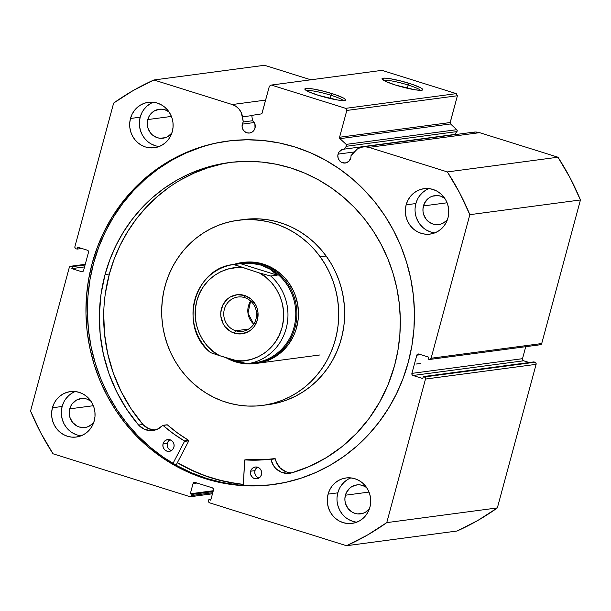<?xml version="1.0" encoding="UTF-8"?>
<svg xmlns="http://www.w3.org/2000/svg" width="611" height="611" viewBox="0 0 611 611"><rect width="100%" height="100%" fill="white"/><g stroke="black" fill="none" stroke-linecap="round" stroke-linejoin="round"><path stroke-width="0.92" d="M539.727 344.68L540.949 344.551L541.713 343.542L431.106 358.245A1.696 1.612 82.4 0 1 429.121 359.39L428.036 359.047L428.563 357.099L418.802 354.044A1.696 1.612 82.4 0 0 418.145 353.983L418.145 353.983A1.696 1.612 82.4 0 0 416.817 355.182L420.765 354.655L416.817 355.182L411.906 373.382L522.512 358.68L525.743 346.681L522.512 358.68A1.696 1.612 -97.6 0 0 523.619 360.788L522.657 359.971L522.512 358.68L411.906 373.382A1.696 1.612 82.4 0 0 413.013 375.49L523.619 360.788L529.164 362.522L523.619 360.788L413.013 375.49L422.774 378.553L423.301 376.597L533.899 361.895L423.301 376.597L424.385 376.941L534.984 362.231L533.899 361.895L534.984 362.231A1.696 1.612 -97.6 0 1 536.099 364.347L425.493 379.049L536.099 364.347L535.954 363.056L534.984 362.231L424.385 376.941A1.696 1.612 82.4 0 1 425.493 379.049L386.755 522.626L497.354 507.917L536.099 364.347L497.354 507.917A252.946 239.588 -97.6 0 1 457.097 531.012L346.498 545.722L457.097 531.012L477.771 520.496L497.354 507.917L386.755 522.626A252.946 239.588 82.4 0 1 346.498 545.722L209.68 502.861A1.696 1.612 82.4 0 1 208.572 500.745L208.878 499.615L210.971 499.332L208.878 499.615L210.734 500.195L213.499 489.953A1.696 1.612 82.4 0 0 212.391 487.845L195.039 482.407A1.696 1.612 82.4 0 0 194.382 482.354L194.382 482.354A1.696 1.612 82.4 0 0 193.053 483.553L197.002 483.026L193.053 483.553L190.296 493.787L213.285 490.732L190.296 493.787L192.152 494.368L213.056 491.595L192.152 494.368L191.846 495.506L212.75 492.726L191.846 495.506A1.696 1.612 82.4 0 1 189.853 496.651L53.042 453.79A252.946 239.588 82.4 0 1 30.55 411.035L69.287 267.458A1.696 1.612 82.4 0 1 71.273 266.32L72.358 266.656L85.082 264.968L72.358 266.656L71.838 268.611L84.555 266.915L71.838 268.611L81.591 271.666L82.875 271.498L81.591 271.666A1.696 1.612 82.4 0 0 83.577 270.528L88.488 252.32A1.696 1.612 82.4 0 0 87.381 250.212L77.62 247.157L77.101 249.105L81.836 248.478L77.101 249.105L76.016 248.769A1.696 1.612 82.4 0 1 74.901 246.653L113.646 103.083A252.946 239.588 82.4 0 1 153.903 79.988L232.249 104.534L265.617 100.097L232.249 104.534A15.16 14.359 82.4 0 1 242.529 116.838L243.308 121.971A6.958 6.591 82.4 0 0 242.315 124.125L242.109 126.828L242.903 129.417L244.576 131.51L246.867 132.778L249.433 133.03L251.885 132.236L253.84 130.502L255.016 128.104A6.958 6.591 82.4 0 0 252.526 120.535L251.946 116.747A1.359 1.283 82.4 0 1 251.976 116.159A1.359 1.283 -97.6 0 0 251.946 116.747L252.526 120.535L254.894 123.926L255.016 128.104A6.958 6.591 82.4 0 1 249.578 133.015A6.958 6.591 82.4 0 1 242.315 124.125L254.275 122.536L242.315 124.125A6.958 6.591 82.4 0 1 243.308 121.971L252.748 120.711L243.308 121.971L241.314 112.73L239.069 109.132L235.968 106.322L232.249 104.534L153.903 79.988L133.229 90.504L113.646 103.083L74.901 246.653L75.046 247.944L76.016 248.769L77.101 249.105L77.62 247.157L87.381 250.212L88.343 251.029L88.488 252.32L83.577 270.528L82.813 271.536L81.591 271.666L71.838 268.611L72.358 266.656L70.655 266.259L69.287 267.458L30.55 411.035L40.822 432.97L53.042 453.79L189.853 496.651L191.083 496.514L191.846 495.506L192.152 494.368L190.296 493.787L193.053 483.553L193.817 482.545L195.039 482.407L212.391 487.845L213.354 488.663L213.499 489.953L210.734 500.195L208.878 499.615L208.572 500.745L208.71 502.043L209.68 502.861L346.498 545.722L367.165 535.205L386.755 522.626L425.493 379.049L424.943 377.247L423.301 376.597L422.774 378.553L413.013 375.49L412.051 374.673L411.906 373.382L416.817 355.182L417.58 354.174L418.802 354.044L428.563 357.099L428.036 359.047L429.121 359.39L430.343 359.253L431.106 358.245L469.844 214.675L459.571 192.74L447.359 171.92L369.006 147.373L364.981 146.739L360.964 147.32L357.275 149.061L350.989 155.706A6.958 6.591 82.4 0 1 345.33 163.007A6.958 6.591 82.4 0 1 338.059 154.117L354.067 151.994L338.059 154.117A6.958 6.591 82.4 0 1 343.924 149.168L454.531 134.466L456.906 131.602L457.081 130.105L450.567 123.949L450.124 122.926L457.402 95.744L456.295 93.636L381.959 70.349L271.353 85.051L269.367 86.197L261.989 113.341L261.103 113.951L253.015 115.204L251.976 116.159A1.359 1.283 82.4 0 1 253.015 115.204L261.103 113.951A1.359 1.283 82.4 0 0 262.134 112.997L269.367 86.197L271.353 85.051L345.689 108.346L271.353 85.051L381.959 70.349L456.295 93.636L457.402 95.744L346.804 110.454L345.689 108.346L456.295 93.636L345.689 108.346L346.804 110.454L339.571 137.254L346.804 110.454L457.402 95.744L450.17 122.544A1.359 1.283 -97.6 0 0 450.567 123.949L456.768 129.685L346.17 144.387L339.968 138.659L339.571 137.254L450.17 122.544L339.571 137.254A1.359 1.283 82.4 0 0 339.968 138.659L450.567 123.949L339.968 138.659L346.17 144.387A1.359 1.283 82.4 0 1 346.3 146.304L346.17 144.387L456.768 129.685A1.359 1.283 -97.6 0 1 456.906 131.602L454.531 134.466L343.924 149.168L346.3 146.304L456.906 131.602L346.3 146.304L343.924 149.168L341.969 149.611L338.891 152.208L337.83 155.461L338.135 158.157L339.388 160.548L341.412 162.259L345.177 163.03L348.69 161.464L350.76 158.096A6.958 6.591 82.4 0 0 350.989 155.706L354.212 151.826A15.16 14.359 82.4 0 1 363.087 146.861A15.16 14.359 82.4 0 1 369.006 147.373L479.604 132.663L475.579 132.037L471.562 132.61M453.668 134.58A6.958 6.591 -97.6 0 0 452.392 134.985L452.575 134.909M420.475 90.321A19.43 2.513 15.1 0 0 408.133 85.021L409.11 83.325A21.125 2.734 -164.9 0 1 422.529 90.016A21.125 2.734 -164.9 0 1 395.684 85.105L386.106 81.607L382.02 78.979L382.188 78.468L384.808 78.116L390.101 78.697L401.228 81.08L412.746 84.517L420.773 87.854L422.774 89.45L422.613 89.962L419.994 90.313L414.693 89.733L395.684 85.105A21.125 2.734 -164.9 0 1 382.081 79.102A21.125 2.734 -164.9 0 1 409.11 83.325L408.133 85.021A19.43 2.513 -164.9 0 1 420.475 90.321M343.321 100.578A19.43 2.513 15.1 0 0 330.986 95.278L331.964 93.582A21.125 2.734 -164.9 0 1 345.375 100.273A21.125 2.734 -164.9 0 1 318.53 95.369L308.96 91.864L304.874 89.237L305.974 88.435L312.954 88.954L324.074 91.337L335.592 94.774L343.626 98.111L345.62 99.708L345.459 100.219L342.84 100.571L337.539 99.99L318.53 95.369A21.125 2.734 -164.9 0 1 304.927 89.359A21.125 2.734 -164.9 0 1 331.964 93.582L330.986 95.278A19.43 2.513 -164.9 0 1 343.321 100.578M407.262 88.251L408.133 85.021L407.262 88.251M330.108 98.508L330.986 95.278L330.108 98.508M243.392 484.424A173.241 164.099 82.4 0 1 177.343 462.748L196.108 472.265L211.383 477.917L227.086 481.972L243.392 484.424M228.094 141.026A173.241 164.099 -97.6 0 0 93.605 263.15L92.154 263.341A173.241 164.099 82.4 0 1 227.368 141.126A173.241 164.099 82.4 0 1 408.247 362.369L403.1 378.385L396.478 393.774L388.451 408.377L379.087 422.064L368.486 434.704L356.748 446.167L343.978 456.341L330.307 465.139L315.872 472.471L300.795 478.26L285.23 482.461L269.336 485.027L253.252 485.936L237.137 485.18L221.151 482.759L205.449 478.711L190.174 473.059L175.472 465.865L161.495 457.196L148.374 447.137L136.23 435.78L125.186 423.247L115.342 409.653L106.795 395.118L99.639 379.798L93.926 363.828L89.718 347.369L87.06 330.582L85.968 313.619L86.457 296.648L88.526 279.838L92.154 263.341L97.302 247.325L103.916 231.936L111.95 217.325L121.306 203.639L131.907 191.006L143.646 179.542L156.416 169.362L170.087 160.563L184.53 153.239L199.598 147.442L215.164 143.241L231.057 140.675L247.142 139.766L263.257 140.522L279.242 142.943L294.953 146.999L310.228 152.651L324.922 159.845L338.899 168.514L352.028 178.572L364.164 189.922L375.215 202.455L385.052 216.057L393.599 230.584L400.763 245.912L406.468 261.875L410.676 278.333L413.342 295.128L414.426 312.091L413.937 329.054L411.867 345.872L408.247 362.369A173.241 164.099 82.4 0 1 273.033 484.584A173.241 164.099 82.4 0 1 92.154 263.341L93.605 263.15A173.241 164.099 -97.6 0 0 273.766 484.485M63.697 402.321L62.139 406.475L52.424 407.766A22.92 21.706 82.4 0 1 70.311 391.598A22.92 21.706 82.4 0 1 94.239 420.864L92.689 425.019L90.382 428.762L87.426 431.954L83.928 434.467L80.026 436.201L75.863 437.094L71.609 437.117L67.416 436.262L63.452 434.558L59.863 432.084L56.8 428.922L54.364 425.203L52.661 421.063L51.752 416.664L51.675 412.173L52.424 407.766L53.982 403.611L56.281 399.869L59.236 396.684L62.734 394.171L66.645 392.438L70.8 391.544L75.061 391.521L79.254 392.377L83.218 394.08L86.808 396.554L89.87 399.716L92.307 403.436L94.01 407.575L94.919 411.974L94.995 416.458L94.239 420.864A22.92 21.706 82.4 0 1 76.352 437.033A22.92 21.706 82.4 0 1 52.424 407.766L62.139 406.475A22.92 21.706 -97.6 0 0 81.133 435.803M339.365 488.685L337.807 492.84L328.099 494.131A22.92 21.706 82.4 0 1 345.986 477.962A22.92 21.706 82.4 0 1 369.915 507.229L368.357 511.384L366.058 515.126L363.102 518.311L359.604 520.824L355.701 522.558L351.539 523.459L347.277 523.474L343.084 522.619L339.12 520.923L335.538 518.441L332.468 515.279L330.032 511.56L328.336 507.42L327.427 503.021L327.343 498.538L328.099 494.131L329.657 489.976L331.956 486.234L334.912 483.041L338.41 480.536L342.313 478.795L346.475 477.901L350.729 477.878L354.922 478.741L358.894 480.437L362.476 482.911L365.546 486.073L367.975 489.793L369.678 493.932L370.587 498.332L370.663 502.822L369.915 507.229A22.92 21.706 82.4 0 1 352.028 523.398A22.92 21.706 82.4 0 1 328.099 494.131L337.807 492.84A22.92 21.706 -97.6 0 0 356.801 522.168M141.752 113.035L140.194 117.182L130.487 118.481A22.92 21.706 82.4 0 1 148.374 102.312A22.92 21.706 82.4 0 1 172.302 131.579L170.744 135.734L168.445 139.476L165.489 142.661L161.991 145.174L158.081 146.907L153.926 147.801L149.664 147.824L145.471 146.968L141.508 145.265L137.918 142.791L134.855 139.629L132.419 135.909L130.716 131.77L129.807 127.371L129.731 122.88L130.487 118.481L132.037 114.326L134.344 110.576L137.299 107.391L140.79 104.878L144.7 103.144L148.863 102.251L153.117 102.228L157.31 103.083L161.273 104.787L164.863 107.261L167.926 110.423L170.362 114.142L172.065 118.282L172.974 122.681L173.05 127.172L172.302 131.579A22.92 21.706 82.4 0 1 154.415 147.747A22.92 21.706 82.4 0 1 130.487 118.481L140.194 117.182A22.92 21.706 -97.6 0 0 159.188 146.51M417.42 199.392L415.87 203.547L406.155 204.838A22.92 21.706 82.4 0 1 424.042 188.669A22.92 21.706 82.4 0 1 447.97 217.936L446.412 222.091L444.113 225.833L441.157 229.026L437.659 231.531L433.757 233.272L429.594 234.166L425.332 234.189L421.139 233.326L417.176 231.63L413.594 229.156L410.523 225.994L408.095 222.274L406.391 218.135L405.483 213.735L405.399 209.245L406.155 204.838L407.713 200.683L410.012 196.941L412.967 193.756L416.465 191.243L420.368 189.509L424.53 188.608L428.792 188.593L432.985 189.448L436.949 191.144L440.531 193.626L443.601 196.788L446.03 200.507L447.733 204.647L448.642 209.046L448.726 213.529L447.97 217.936A22.92 21.706 82.4 0 1 430.083 234.105A22.92 21.706 82.4 0 1 406.155 204.838L415.87 203.547A22.92 21.706 -97.6 0 0 434.864 232.875M447.496 219.479A14.603 13.832 82.4 0 1 438.698 224.573A14.603 13.832 82.4 0 1 423.454 205.922L447.084 202.783L423.454 205.922A14.603 13.832 82.4 0 1 434.849 195.627A14.603 13.832 82.4 0 1 444.671 198.239L440.546 196.123L437.873 195.573L432.512 196.154L430.022 197.261L427.792 198.865L424.446 203.28L422.972 208.733L423.026 211.589L423.606 214.392L426.241 219.402L428.189 221.411L433 224.077L435.674 224.619L441.035 224.038L445.755 221.335L447.634 219.303M171.821 133.122A14.603 13.832 82.4 0 1 163.03 138.208A14.603 13.832 82.4 0 1 147.786 119.565L171.408 116.418L147.786 119.565A14.603 13.832 82.4 0 1 159.181 109.262A14.603 13.832 82.4 0 1 169.003 111.874L164.871 109.759L162.205 109.216L159.486 109.224L154.354 110.904L150.237 114.532L148.779 116.915L147.304 122.368L147.358 125.232L147.931 128.035L150.566 133.038L152.521 135.054L157.333 137.712L160.006 138.262L165.367 137.674L167.857 136.566L171.966 132.938M369.441 508.772A14.603 13.832 82.4 0 1 360.643 513.859A14.603 13.832 82.4 0 1 345.398 495.216L369.021 492.076L345.398 495.216A14.603 13.832 82.4 0 1 356.793 484.913A14.603 13.832 82.4 0 1 366.615 487.525L362.491 485.409L359.818 484.867L357.107 484.874L351.967 486.555L349.736 488.151L346.391 492.565L344.917 498.018L344.971 500.883L345.551 503.685L348.178 508.688L352.417 512.285L354.945 513.362L357.618 513.912L362.98 513.324L365.47 512.224L369.579 508.589M93.766 422.415A14.603 13.832 82.4 0 1 84.967 427.501A14.603 13.832 82.4 0 1 69.73 408.851L93.353 405.712L69.73 408.851A14.603 13.832 82.4 0 1 81.126 398.555A14.603 13.832 82.4 0 1 90.94 401.167L86.815 399.052L84.15 398.502L81.431 398.517L76.291 400.19L72.182 403.825L70.716 406.208L69.249 411.661L69.295 414.518L69.875 417.321L72.51 422.331L76.749 425.92L79.277 427.005L84.662 427.54L87.312 426.967L92.024 424.263L93.911 422.232M310.854 79.804L264.502 65.278L310.854 79.804M429.785 359.444L540.384 344.741A1.696 1.612 -97.6 0 0 541.713 343.542L431.106 358.245L469.844 214.675L580.45 199.965L541.713 343.542L580.45 199.965L570.178 178.03L557.958 157.21L479.604 132.663L557.958 157.21L447.359 171.92L369.006 147.373L479.604 132.663A15.16 14.359 -97.6 0 0 473.693 132.152L363.087 146.861M153.903 79.988L264.502 65.278L153.903 79.988M428.975 188.608A22.92 21.706 -97.6 0 0 415.87 203.547L415.113 207.954M415.19 212.445L416.099 216.844L417.802 220.983L420.238 224.703L423.301 227.865M426.89 230.339L430.854 232.035M426.173 189.952L422.682 192.465L419.726 195.65M153.308 102.251A22.92 21.706 -97.6 0 0 140.194 117.182L139.445 121.589M139.522 126.08L140.431 130.479L142.134 134.619L144.563 138.338L147.633 141.5M151.215 143.975L155.179 145.678M150.505 103.587L147.007 106.1L144.051 109.285M350.92 477.901A22.92 21.706 -97.6 0 0 337.807 492.84L337.058 497.247M337.135 501.73L338.043 506.129L339.747 510.269L342.175 513.988L345.246 517.15M348.835 519.633L352.799 521.328M348.117 479.245L344.619 481.751L341.664 484.943M75.245 391.536A22.92 21.706 -97.6 0 0 62.139 406.475L61.383 410.882M61.467 415.373L62.375 419.772L64.079 423.912L66.507 427.631L69.578 430.793M73.16 433.268L77.123 434.963M72.449 392.881L68.951 395.393L65.996 398.578M71.273 266.32L85.212 264.464L71.273 266.32M201.057 147.251L185.981 153.04L171.546 160.372L157.875 169.171L145.105 179.351L133.366 190.808L122.765 203.448L113.402 217.134L105.375 231.745L98.753 247.127L93.605 263.15L89.985 279.639L87.915 296.457L87.426 313.428L88.511 330.383L91.176 347.178L95.385 363.637L101.098 379.599L108.254 394.927L116.8 409.454L126.637 423.056L137.689 435.59L149.832 446.939L162.954 456.997L176.93 465.666L191.625 472.861L206.908 478.512L222.61 482.568L238.595 484.989L254.711 485.745L270.795 484.836M306.554 90.657A19.43 2.513 -164.9 0 1 330.986 95.278A19.43 2.513 15.1 0 0 306.554 90.657M383.708 80.4A19.43 2.513 -164.9 0 1 408.133 85.021A19.43 2.513 15.1 0 0 383.708 80.4M447.359 171.92A252.946 239.588 82.4 0 1 469.844 214.675L580.45 199.965A252.946 239.588 -97.6 0 0 557.958 157.21L447.359 171.92M242.529 116.838L252.351 115.532L242.529 116.838M243.484 262.371A50.927 48.238 82.4 0 1 288.392 282.297L285.314 278.456L278.173 271.803L269.955 266.724L265.541 264.838L256.315 262.478L246.852 262.05L242.147 262.57M320.225 256.826A93.368 88.442 82.4 0 1 262.501 405.406A93.368 88.442 82.4 0 1 180.176 368.876A93.368 88.442 82.4 0 1 237.893 220.296A93.368 88.442 82.4 0 1 320.225 256.826L326.159 256.04L320.225 256.826L325.197 264.41L329.444 272.46L332.934 280.892L335.622 289.637L337.486 298.603L338.517 307.707L338.693 316.865L338.013 325.984L336.493 334.973L334.141 343.749L330.979 352.226L327.038 360.322L322.356 367.967L316.987 375.078L310.968 381.592L304.362 387.443L297.236 392.575L289.66 396.936L281.702 400.495L273.445 403.207L264.96 405.047L256.33 405.994L247.646 406.055L238.985 405.208L230.431 403.481L222.068 400.877L213.972 397.425L206.235 393.156L198.911 388.115L192.083 382.349L185.82 375.918L180.176 368.876L175.204 361.3L170.95 353.25L167.467 344.81L164.779 336.065L162.908 327.099L161.884 317.995L161.709 308.845L162.381 299.726L163.908 290.737L166.261 281.961L169.423 273.484L173.356 265.38L178.038 257.743L183.415 250.625L189.433 244.117L196.032 238.267L203.157 233.135L210.734 228.766L218.692 225.215L226.956 222.503L235.441 220.663L244.064 219.708L252.748 219.655L261.409 220.495L269.963 222.228L278.326 224.833L286.422 228.285L294.166 232.547L301.483 237.587L308.311 243.354L314.573 249.784L320.225 256.826M262.501 405.406L268.443 404.619A93.368 88.442 -97.6 0 0 326.159 256.04L320.508 248.998L314.245 242.567L307.417 236.801L300.1 231.76L292.356 227.491L284.26 224.038L275.897 221.442L267.343 219.708L258.682 218.868L243.743 219.517M243.399 484.34A173.157 164.015 82.4 0 1 177.381 462.672L188.959 468.904L203.967 475.305L219.471 480.131L235.334 483.347L243.399 484.34M268.351 404.627L279.38 402.412L287.636 399.701L295.594 396.149L303.171 391.788L310.296 386.656L316.903 380.806L322.921 374.291L328.29 367.18L332.972 359.535L336.913 351.432L340.075 342.954L342.427 334.179L343.947 325.189L344.627 316.078L344.451 306.921L343.42 297.817L341.557 288.85L338.868 280.105L335.378 271.666L331.131 263.624L326.159 256.04A93.368 88.442 -97.6 0 0 243.827 219.509L237.893 220.296M256.864 363.346L267.381 360.658L271.727 358.718L279.746 353.54L286.628 346.796L289.561 342.916L294.258 334.332L295.984 329.703L298.099 320.011L298.466 315.039L297.809 305.08L295.327 295.419L293.425 290.821L288.392 282.297A50.927 48.238 82.4 0 1 256.91 363.339L256.956 363.331M244.637 297.61A17.314 16.405 -97.6 0 0 224.367 309.235A17.314 16.405 -97.6 0 0 235.693 330.765L234.319 333.14A19.689 18.651 82.4 0 1 221.442 308.662A19.689 18.651 82.4 0 1 244.492 295.434L244.637 297.61A17.314 16.405 82.4 0 1 256.544 315.612A17.314 16.405 82.4 0 1 242.445 331.353A17.314 16.405 82.4 0 1 235.693 330.765A17.314 16.405 82.4 0 1 223.786 312.763A17.314 16.405 82.4 0 1 237.878 297.022A17.314 16.405 82.4 0 1 244.637 297.61L244.492 295.434L237.236 294.716L230.301 296.977L227.3 299.138L222.778 305.088L220.792 312.442L220.861 316.299L223.107 323.639L225.199 326.839L230.912 331.681L234.319 333.14L241.582 333.858L248.517 331.597L251.518 329.444L254.061 326.702L257.376 319.912L257.949 312.274L257.17 308.494L255.711 304.935L250.984 299.023L244.492 295.434A19.689 18.651 82.4 0 1 257.376 319.912A19.689 18.651 82.4 0 1 234.319 333.14L235.693 330.765L248.814 329.024L235.693 330.765A17.314 16.405 -97.6 0 0 255.963 319.133A17.314 16.405 -97.6 0 0 244.637 297.61M250.663 301.04A17.314 16.405 -97.6 0 0 253.733 324.135L247.967 313.153L250.663 301.04M241.078 263.547A50.079 47.437 82.4 0 1 261.248 265.159L261.737 264.311A50.927 48.238 -97.6 0 0 233.265 264.586A50.927 48.238 82.4 0 1 241.864 262.585A50.927 48.238 82.4 0 1 261.737 264.311L263.356 264.097L261.737 264.311A50.927 48.238 82.4 0 1 296.755 317.254A50.927 48.238 82.4 0 1 255.291 363.553A50.927 48.238 82.4 0 1 235.426 361.827L235.372 361.048L235.426 361.827A50.927 48.238 -97.6 0 0 295.044 327.626A50.927 48.238 -97.6 0 0 261.737 264.311L261.248 265.159A50.079 47.437 82.4 0 1 295.625 317.98A50.079 47.437 82.4 0 1 253.473 362.911M235.426 361.827A50.927 48.238 82.4 0 1 225.902 357.649A50.927 48.238 -97.6 0 0 235.426 361.827M235.372 361.048L229.01 358.619L235.372 361.048L242.2 362.674L235.372 361.048M247.088 363.789L254.909 362.751A50.079 47.437 -97.6 0 0 295.686 317.224A50.079 47.437 -97.6 0 0 261.248 265.159A50.079 47.437 -97.6 0 0 241.712 263.463L233.883 264.502A50.079 47.437 82.4 0 1 233.921 264.494L240.398 263.639L251.22 263.288L261.248 265.159L270.031 269.176L277.211 275.171L270.734 276.027A50.079 47.437 82.4 0 1 286.177 328.443A50.079 47.437 82.4 0 1 247.088 363.789A50.079 47.437 82.4 0 1 247.05 363.789A50.079 47.437 -97.6 0 0 286.177 328.458A50.079 47.437 -97.6 0 0 270.734 276.027L277.211 275.171L240.398 263.639L233.876 264.586L259.331 272.941L270.734 276.027L259.331 272.941L265.823 277.257L271.521 282.672L276.279 289.026L279.93 296.136L282.389 303.774L283.565 311.732L283.435 319.759L281.999 327.633L279.296 335.103L275.408 341.954L270.459 347.987L264.578 353.028L257.957 356.908L250.785 359.528L243.277 360.803L235.655 360.704L247.05 363.789L219.486 355.633L235.655 360.704C249.059 363.331 274.958 354.075 281.999 327.633C289.217 301.238 271.956 278.463 259.331 272.941L233.921 264.494M210.459 352.516L211.414 352.937L210.237 352.257A50.079 47.437 82.4 0 1 194.794 299.848A50.079 47.437 82.4 0 1 233.883 264.502C194 267.633 178.122 327.068 210.207 352.364M247.119 363.782L253.527 362.934M211.414 352.937L219.486 355.633L212.995 351.317L207.289 345.902L202.539 339.548L198.88 332.445L196.429 324.8L195.253 316.842L195.383 308.815L196.818 300.948L199.522 293.471L203.402 286.62L208.359 280.586L214.232 275.553L220.854 271.666L228.025 269.046L235.541 267.771L243.163 267.878C229.751 265.243 203.86 274.499 196.818 300.948C189.601 327.336 206.854 350.111 219.486 355.633L211.414 352.937M261.248 265.159L251.22 263.288L240.398 263.639L277.211 275.171L270.031 269.176L261.248 265.159M249.028 459.388L244.591 460.144L243.346 485.386L244.713 459.961L257.796 460.136L270.742 459.136L273.667 465.857L275.874 468.545L281.549 472.303L288.14 473.433L291.447 472.945L309.41 466.437L326.411 457.586L342.183 446.519L356.48 433.42L369.052 418.497L379.714 401.985L388.291 384.159L394.637 365.302A158.715 150.337 82.4 0 1 291.447 472.945L291.447 472.945A17.543 16.619 82.4 0 1 289.545 473.311A17.543 16.619 82.4 0 1 270.978 459.396L275.294 458.823L276.332 462.191L280.189 467.973L285.864 471.73L289.11 472.639M257.628 467.11L255.956 468.584L254.955 470.63L250.64 471.203A5.942 5.629 82.4 0 1 255.276 467.018A5.942 5.629 82.4 0 1 261.477 474.602L261.653 472.295L260.973 470.08L259.545 468.301L257.59 467.216L255.398 467.003L253.305 467.682L251.037 470.126L250.441 472.349L250.693 474.655L252.564 477.512L254.52 478.596L256.712 478.81L258.804 478.13L260.477 476.649L261.477 474.602A5.942 5.629 82.4 0 1 256.841 478.795A5.942 5.629 82.4 0 1 250.64 471.203L254.955 470.63A5.942 5.629 -97.6 0 0 258.934 478.046M170.064 439.676L168.392 441.15L167.391 443.204L163.068 443.777A5.942 5.629 82.4 0 1 167.712 439.584A5.942 5.629 82.4 0 1 173.914 447.168L174.089 444.861L173.409 442.654L171.981 440.867L170.026 439.783L167.834 439.569L165.741 440.248L164.069 441.73L163.068 443.777L162.9 446.083L163.572 448.291L165.001 450.078L166.956 451.162L169.148 451.376L171.24 450.697L172.913 449.215L173.914 447.168A5.942 5.629 82.4 0 1 169.278 451.361A5.942 5.629 82.4 0 1 163.068 443.777L167.391 443.204A5.942 5.629 -97.6 0 0 171.37 450.62M105.054 274.583A158.715 150.337 82.4 0 1 228.926 162.61A158.715 150.337 82.4 0 1 394.637 365.302L397.96 350.187L399.854 334.782L400.304 319.24L399.311 303.698L396.867 288.316L393.018 273.239L387.786 258.613L381.218 244.576L373.397 231.256L364.377 218.799L354.258 207.32L343.138 196.918L331.109 187.699L318.308 179.764L304.843 173.173L290.844 167.994L276.455 164.275L261.806 162.06L247.05 161.365L232.317 162.198L217.745 164.55L203.494 168.399L189.685 173.707L176.449 180.421L163.931 188.478L152.231 197.804L141.477 208.305L131.762 219.884L123.185 232.424L115.83 245.805L109.766 259.904L105.054 274.583L109.369 274.003L105.054 274.583L101.029 294.166L99.394 314.169L100.181 334.263L103.374 354.128L108.918 373.443L116.724 391.895L126.676 409.194L138.598 425.057A158.715 150.337 82.4 0 1 105.054 274.583M231.088 162.335A158.715 150.337 -97.6 0 0 109.369 274.003A158.715 150.337 -97.6 0 0 142.913 424.485M415.984 364.064L420.299 363.492L415.984 364.064M176.067 465.185L188.807 440.821L184.491 441.394L172.982 463.413L184.491 441.394L188.807 440.821L176.067 465.185M162.801 425.348L162.618 425.447A17.543 16.619 82.4 0 1 152.941 430.511A17.543 16.619 82.4 0 1 138.605 425.057L144.081 429.136L150.604 430.648L157.134 429.35L162.946 425.363L173.379 433.688L184.362 440.928A147.694 139.896 82.4 0 1 163.053 425.432L167.368 424.851L177.694 433.115L188.776 440.447L184.362 440.928L188.677 440.355A147.694 139.896 -97.6 0 1 167.368 424.851L162.801 425.348L167.147 424.775M222.068 163.977L207.809 167.826L194 173.134L180.764 179.848M168.246 187.905L156.546 197.231L145.792 207.732L136.077 219.311L127.508 231.852L120.146 245.232L114.081 259.331L109.369 274.003L105.344 293.593M103.71 313.596L104.496 333.69L107.689 353.555L113.234 372.87L121.039 391.323L130.991 408.622L142.921 424.485L148.397 428.563L154.919 430.075M244.858 459.907L249.235 459.327A147.694 139.896 -97.6 0 0 274.942 458.555L270.62 459.128A147.694 139.896 82.4 0 1 244.919 459.9L249.235 459.327L262.111 459.564L275.294 458.823A17.543 16.619 -97.6 0 0 291.691 472.868M169.927 439.752A5.942 5.629 -97.6 0 0 167.391 443.204L167.215 445.503L167.888 447.718L169.316 449.505L171.271 450.59M257.491 467.186A5.942 5.629 -97.6 0 0 254.955 470.63L254.779 472.937L255.451 475.152L256.88 476.939L258.835 478.016M142.921 424.485L138.605 425.057L142.921 424.485A17.543 16.619 -97.6 0 0 155.079 430.075M270.978 459.396L275.294 458.823L270.978 459.396M190.517 496.705L212.46 493.787M85.257 264.319L70.624 266.259M255.291 363.553L320.034 354.945M241.864 262.585L243.537 262.363"/></g></svg>
